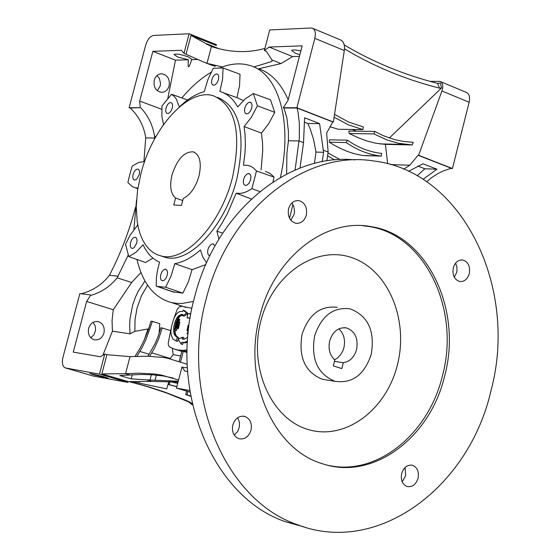 <?xml version="1.0" encoding="UTF-8"?>
<svg xmlns="http://www.w3.org/2000/svg" width="560" height="560" viewBox="0 0 560 560"><rect width="100%" height="100%" fill="white"/><g stroke="black" fill="none" stroke-linecap="round" stroke-linejoin="round"><path stroke-width="0.84" d="M136.717 243.082L137.046 240.142L136.416 237.958L134.967 237.132L133 238.077L131.544 240.002L130.396 243.138L130.263 245.987L131.075 247.94L132.678 248.437L134.26 247.527L136.717 243.082M214.921 246.036L213.143 243.88L212.324 243.873L210.581 244.811L208.67 247.457L207.781 250.131L207.683 253.127L208.348 254.884L209.853 255.766M250.642 179.662L250.943 176.659L250.236 174.412L248.64 173.516L246.834 174.146L244.713 176.596L243.593 179.347L243.285 182.357L243.999 184.604L245.595 185.5L247.401 184.863L249.144 183.022L250.642 179.662M251.741 108.052L252.049 105.182L251.398 103.04L249.879 102.165L248.066 102.788L245.917 105.273L244.783 108.052L244.475 110.922L245.126 113.071L246.652 113.946L248.458 113.316L250.607 110.831L251.741 108.052M167.202 275.366L167.524 272.314L166.824 270.039L165.284 269.185L163.66 269.808L162.092 271.53L160.727 274.659L160.405 277.711L161.105 279.993L162.645 280.847L164.269 280.224L165.837 278.502L167.202 275.366M139.195 174.692L139.524 171.878L138.936 169.785L137.557 168.98L135.576 169.925L134.099 171.871L132.944 175.007L132.804 177.737L133.56 179.606L135.107 180.103L136.703 179.186L139.195 174.692M172.284 108.024L172.606 105.273L172.039 103.229L170.66 102.417L168.595 103.376L167.055 105.392L165.858 108.591L165.718 111.251L166.46 113.085L168.014 113.596L169.68 112.665L171.227 110.649L172.284 108.024M218.477 79.541L218.792 76.776L217.973 74.438L216.356 73.899L214.585 74.851L212.947 76.937L211.708 80.234L211.575 82.915L212.345 84.77L213.969 85.309L215.74 84.35L217.371 82.264L218.477 79.541M198.982 176.015C201.817 162.708 199.878 154.644 193.172 151.83C184.191 151.613 177.149 159.285 172.032 174.832C169.442 186.081 170.625 193.816 175.574 198.037L173.754 204.981L181.419 205.471L183.253 198.492C190.344 194.936 195.587 187.446 198.982 176.015M182.714 200.536L175.574 198.037M157.038 75.544L159.481 78.631L160.538 83.517L160.188 86.023L157.325 90.699M154.224 80.199C155.617 75.936 158.242 73.801 162.099 73.801C167.692 75.201 170.03 79.226 169.12 85.897C167.72 90.202 165.067 92.33 161.161 92.295C155.624 90.86 153.314 86.835 154.224 80.199M93.121 322.371L95.207 325.927L95.592 330.274L93.919 334.831L90.769 337.75M88.627 328.391C90.447 323.239 93.688 320.985 98.357 321.65C103.061 323.484 104.923 327.285 103.95 333.046C102.116 338.24 98.847 340.487 94.136 339.773C89.488 337.911 87.654 334.117 88.627 328.391M191.674 59.668C188.699 69.076 187.6 69.111 188.377 59.766L177.961 57.113L173.992 54.53C175.973 53.522 180.656 54.271 188.041 56.791L191.982 59.36L191.674 59.668L197.372 59.493M300.825 50.925C295.435 49.742 292.383 49.63 291.662 50.589L295.533 53.298L299.831 54.754M94.171 374.941L108.101 378.203L103.824 376.705L89.852 373.436L94.171 374.941M218.911 239.162L216.86 231.175L221.669 223.839L227.563 213.269L236.159 193.221L240.394 193.396L243.754 192.745L247.219 191.429L251.895 188.671L256.487 170.975L253.82 168.252L250.768 166.348L248.087 165.445L243.453 165.151L244.93 153.398L245.357 144.879L245.028 134.099L244.104 126.56L251.384 117.194L257.418 105.833L253.33 93.576L245.315 98.784L237.713 106.925C233.156 98.749 227.206 93.597 219.856 91.469L222.558 79.254L223.062 68.005L213.29 68.25L207.928 79.513L204.267 91.623C195.93 93.919 187.628 99.022 179.347 106.939L176.344 99.148L174.496 96.677L171.577 94.269L162.001 105.924L161.847 115.997L163.527 124.572M243.383 100.534L236.964 97.664L239.568 85.652L240.023 74.263L223.062 68.005M144.655 161.504L138.572 162.498L132.202 166.117L129.864 174.279L127.883 182.455L132.174 186.536L135.044 187.712L137.886 188.076M280.434 177.387C293.111 120.477 277.886 71.582 248.255 65.044C239.463 62.846 230.097 63.763 220.15 67.802M211.12 72.289C200.963 78.288 191.212 86.835 181.867 97.937M163.485 124.453L162.974 125.342M286.643 174.02L286.902 153.09L288.442 140.763L288.407 131.404L286.895 117.985L283.962 108.024L297.066 108.031L298.011 112.042L299.341 123.13L299.32 138.292L295.071 170.058M299.411 56.378L292.614 56.581L281.008 63.581L258.72 68.768C270.984 72.933 280.812 83.237 288.197 99.694M161.112 255.99L165.655 257.474C189.602 264.089 225.302 225.75 236.817 179.046C246.204 134.239 239.771 107.009 217.511 97.356M140.98 173.474L137.55 190.33L136.255 206.57L137.179 221.501L138.474 228.27L140.308 234.465L142.667 240.023L145.53 244.867L148.862 248.941L152.642 252.189L156.821 254.569L161.364 256.046C185.269 262.647 220.955 224.238 232.491 177.478C241.92 132.433 235.452 105.168 213.08 95.676C188.041 88.025 152.439 127.533 140.98 173.474M148.246 330.001L148.008 328.937L134.855 331.338L130.074 333.844L112.427 331.184L112.063 320.46L113.281 309.736L131.656 282.485L140.952 272.503M144.97 280.98L138.236 291.263L135.534 296.926L132.692 304.892L130.046 318.395L129.654 326.151L130.074 333.844M131.656 282.485L117.152 277.83L128.254 254.989M118.23 276.248L109.452 275.254C120.498 253.834 129.052 231.623 135.121 208.621L135.422 207.473M326.9 160.881L328.132 152.012L323.281 150.164L319.585 123.62L304.584 117.789L303.541 142.653L299.159 140.98L288.442 140.763M187.908 391.461L187.047 394.856L190.708 396.046M186.571 391.069L185.738 394.639L187.047 394.856M190.75 396.284L185.738 394.639M169.96 381.64L169.204 384.664L176.862 386.575M168.903 381.619L168.217 384.524L169.204 384.664M176.834 386.694L168.217 384.524M172.298 348.243L173.194 354.62L180.6 356.02M159.117 333.557L159.761 323.673L152.411 321.384L146.104 339.213L142.114 347.529L136.948 356.258M147.588 285.222L141.379 295.939L137.095 307.853L135.023 319.522L134.855 331.338M178.164 318.591L180.145 316.204L182.686 314.979M178.304 339.171L178.773 337.988L176.491 336.07L175.455 334.117L174.986 330.253M175.987 341.012L177.359 337.554L174.496 334.747L173.593 331.037L173.866 326.487L175.49 320.684L177.065 317.625L178.738 315.763L182.406 314.349L182.651 315.735L186.816 313.124L183.155 310.233L182.658 311.563L179.998 311.507L178.22 312.333L175.714 315.028L173.719 318.934L171.458 326.711L170.828 331.688L171.325 335.566L173.152 339.325L177.401 341.453L178.199 339.437M188.174 313.607L184.562 310.681L183.155 310.233M182.651 315.735L184.058 316.183L187.775 313.859M173.957 318.388L177.24 309.239L179.55 306.768L181.979 306.327L191.94 308.273M171.108 328.545L168.287 342.755L168.294 344.638L169.134 346.661L173.796 348.922L178.29 350.042L183.022 350.364L187.103 349.958M187.768 337.183L184.31 339.22L182.084 338.898L182.532 337.176L178.094 339.269L181.16 344.05L182.574 344.491L183.351 342.622L185.297 342.818L187.418 342.251M183.519 339.262L183.953 337.61L182.532 337.176M190.82 313.971L187.81 313.621L187.117 317.905L189.728 318.129M178.871 321.776L179.704 319.41L178.15 318.584L176.092 322.469L174.825 329.518L174.965 330.246L176.379 330.687L177.086 328.272M179.683 322.721L179.83 322.077L178.416 321.629L178.038 322.175L176.757 326.746L176.932 328.223L178.346 328.664L179.123 325.717L179.683 322.721L178.276 322.28L178.416 321.629M400.526 144.704L400.064 143.598M137.578 223.965L137.704 225.008L130.193 235.06L125.517 244.244L128.8 256.606L136.045 252.203L143.087 244.776C147.063 253.33 152.551 259.119 159.544 262.136L157.388 270.886L156.408 277.823L156.17 286.118L157.304 286.398L165.669 287.231L171.094 275.94L174.79 263.676C183.134 262.22 191.667 257.656 200.396 249.977L202.853 257.229L206.619 262.696M392.553 144.536L392.441 144.165M450.478 168.441L452.438 168.504L418.614 155.295L441.931 90.979C443.527 86.016 442.869 82.824 439.971 81.396L430.003 81.361M167.762 98.623L175.462 60.158L188.377 59.766M210.861 64.883L215.341 66.353L203.273 61.894L183.988 53.34L189.147 33.754L153.531 35.434C150.143 36.169 147.518 39.445 145.663 45.269L129.115 107.709L140.329 107.709L139.706 101.045L152.859 51.331L181.321 50.288L183.988 53.34M189.147 33.754L216.426 44.674L216.3 45.521L190.988 35.399L211.4 46.564L213.241 47.138C231.168 52.626 248.395 53.053 264.915 48.419M175.462 60.158L152.859 51.331M311.045 28.007L269.724 29.953L264.362 50.547L269.129 47.054L302.141 45.843L288.008 100.422L283.241 107.744L296.884 107.744L314.832 38.339C316.015 32.83 315.154 29.435 312.249 28.147L311.045 28.007M292.614 56.581L269.129 47.054M129.549 381.668L148.519 386.792L164.745 392.084L183.666 399.392L189.833 402.052L192.283 403.753M189.035 402.08L191.961 404.684L188.461 401.793L166.53 392.973L147.105 386.533L129.171 381.661M206.78 44.604L206.948 43.834L218.813 48.671M173.18 378.028L163.611 375.998L151.445 374.703L140.959 374.486L129.927 374.99L125.538 373.702L101.843 373.912L128.156 381.591L127.848 382.396L93.478 376.089L65.485 367.962L99.477 374.129L104.762 354.06L100.541 356.748L73.255 352.128L86.66 301.455L90.776 294.987L91.483 295.204C101.808 292.061 110.369 286.265 117.152 277.83M178.57 380.023L161.448 375.074L154.42 374.024L139.216 373.163L125.538 373.702L130.018 356.629L147.119 356.188L162.722 357.434L167.587 358.232L187.194 364.266M128.135 381.633L151.893 381.437L146.531 379.862L178.262 381.192M151.893 381.437L178.045 382.046M129.927 374.99L119.819 375.543L131.159 378.861L146.531 379.862M143.92 161.483L145.726 137.893C144.004 126.238 138.838 116.263 130.235 107.961L140.329 107.709M81.298 293.769C92.827 290.696 102.214 284.522 109.452 275.254M303.541 142.653L299.992 168.056M292.908 204.435L289.562 218.337M322.259 161.679L323.568 152.292L323.281 150.164M328.132 152.012L326.634 133.084L332.822 121.989L297.066 108.031M222.698 233.142L216.86 231.175M236.159 193.221L251.328 198.968M261.107 169.918L262.724 150.598L262.528 142.807L261.436 133.077L268.723 123.69L274.736 112.336L270.48 99.799L253.33 93.576M244.104 126.56L261.436 133.077M223.223 92.687L236.964 97.664M148.008 328.937L144.144 340.165M102.921 355.117L112.427 331.184M173.194 354.62L170.072 358.729M104.762 354.06L106.904 354.697L130.018 356.629M170.282 381.647L177.723 383.285M127.848 382.396L99.477 374.129M192.535 404.852L191.961 404.684L192.521 404.789M244.279 416.325L243.838 416.199M190.008 392.077L176.47 388.101L189.756 390.509M132.496 381.682L166.74 388.906L168.826 381.619M177.702 383.369L169.988 381.64M344.211 44.912C372.834 61.985 403.956 74.809 437.584 83.377L440.363 83.048L441.539 87.962L389.34 137.998M412.244 144.949L413.21 142.296L403.62 141.477L394.555 139.594L383.425 135.716L374.787 131.425L373.884 133.903L387.149 140.035L398.552 143.297L412.244 144.949L385.413 144.382L387.674 163.744M418.614 155.295L418.054 155.281L409.815 165.221L390.775 164.605M409.815 165.221L403.697 169.176M155.876 136.619L154.525 136.129C152.824 125.447 148.323 116.06 141.015 107.968M154.637 138.852L154.525 136.129M332.822 121.989L333.368 121.996L344.295 50.54C344.939 45.01 343.714 41.489 340.613 39.97L312.907 28.42M154.672 138.075L145.726 137.893M264.362 50.547L266.483 51.408L271.887 59.913L272.027 61.418L253.869 66.955M222.369 66.948L208.789 63.77M211.4 46.564L207.025 63.231M90.776 294.987L79.856 293.58L62.993 357.224C61.719 363.223 62.552 366.807 65.485 367.962M452.438 168.504L469.14 102.242C470.211 96.978 469.217 93.667 466.158 92.316L440.629 81.669M426.741 181.79L431.291 177.856L438.102 173.467L443.562 170.856L451.22 168.231L418.054 155.281M408.506 171.311L423.01 163.793L436.94 169.204L423.045 179.333M113.281 309.736L86.66 301.455M187.586 371.504L184.814 371.035L181.972 366.968L176.47 388.101M130.494 108.22L129.115 107.709M187.355 367.689L184.17 367.626L181.972 366.968M106.904 354.697L101.843 373.912M190.988 35.399L186.053 54.152M161.749 109.305L139.706 101.045M283.241 107.744L283.962 108.024M333.368 121.996L296.884 107.744M347.354 140.168L346.262 142.562C356.902 149.933 368.165 154.399 380.065 155.946L381.367 156.1L381.591 153.405L380.485 153.272C368.816 151.774 357.77 147.406 347.354 140.168L329.476 139.825L329.315 142.212C340.865 149.52 352.121 153.937 363.076 155.477L364.224 155.505M356.51 131.173L352.149 129.465M329.882 126.728L338.373 129.29L362.915 129.605L363.335 126.924L348.614 122.038L334.537 114.366M374.787 131.425L348.81 131.068L349.272 133.532L358.435 137.837L367.262 141.071L375.739 143.234L385.413 144.382M173.068 291.837L182.875 293.125L188.342 281.89L192.073 269.668L205.765 264.635M192.073 269.668L174.79 263.676M128.8 256.606L145.509 262.514L152.922 258.111M272.93 181.986L274.029 177.086L270.081 173.404L265.419 171.402M136.528 199.934L133.917 229.509M136.969 259.497C142.716 283.591 154.273 297.955 171.654 302.589L177.576 303.436L182.203 303.457L193.48 301.427M334.103 117.201L348.201 124.761L362.915 129.605M364.259 155.624L381.367 156.1M329.315 142.212L346.262 142.562M327.614 155.841L334.698 159.95M340.102 159.6L327.999 152.971M349.272 133.532L373.884 133.903M180.628 361.648L183.295 351.393L181.867 351.169L179.256 361.186M183.295 351.393L187.054 352.534M149.737 356.279L154.574 348.005L158.55 339.22L162.239 328.013L160.846 327.789L158.004 336.707L155.148 343.546L147.924 356.209M170.632 330.617L162.239 328.013M135.023 356.335L140.098 348.222L144.06 340.34L148.302 329.847L151.046 321.125L152.411 321.384M173.075 291.956L156.17 286.118M182.875 293.125L165.669 287.231M187.607 99.974L171.577 94.269M274.736 112.336L257.418 105.833M259.791 191.604L251.895 188.671M274.029 177.086L256.487 170.975M417.795 166.054L424.865 168.791L436.94 169.204M424.865 168.791L417.144 175.777M314.398 163.436L316.001 152.089L323.568 152.292M316.001 152.089L313.558 139.377L310.31 129.248L307.867 123.508L304.668 122.269M307.867 123.508L319.585 123.62M156.387 375.081L155.05 380.457M151.34 374.696L149.954 380.156M132.244 374.829L131.159 378.861M187.068 351.596L183.022 350.364M181.811 351.365L173.796 348.922M182.539 351.337L178.29 350.042M177.611 316.862L179.025 317.31M177.065 317.625L178.479 318.066M178.171 316.246L179.578 316.687M178.738 315.763L180.145 316.204M179.291 315.399L180.705 315.847M179.83 315.119L181.237 315.567M180.313 314.902L181.72 315.35M180.719 314.727L182.133 315.175M181.083 314.594L182.49 315.042M181.419 314.489L182.693 314.895M181.748 314.412L182.7 314.713M182.077 314.363L182.707 314.559M186.816 313.124L188.23 313.572M177.359 337.554L178.773 337.988M176.526 336.994L177.94 337.428M175.763 336.364L177.177 336.805M175.077 335.636L176.491 336.07M174.496 334.747L175.91 335.188M174.041 333.683L175.455 334.117M173.74 332.43L175.154 332.864M173.593 331.037L175 331.471M173.572 329.56L174.909 329.98M173.67 328.048L174.811 328.398M173.866 326.487L175.007 326.844M174.16 324.905L175.364 325.283M174.545 323.386L175.756 323.764M174.993 321.972L176.134 322.329M175.49 320.684L176.638 321.048M176.001 319.536L177.247 319.928M176.526 318.521L177.891 318.948M181.16 344.05L181.937 342.181L183.351 342.622M181.937 342.181L184.303 342.804M182.882 342.37L185.297 342.818M183.876 342.377L186.333 342.643M184.912 342.202L185.962 341.831L187.383 342.272M185.962 341.831L187.474 341.39M187.033 341.25L187.502 340.893M189.574 313.537L190.827 313.936M187.117 317.905L189.672 318.08M188.377 317.674L190.057 318.402M182.084 338.898L183.022 339.185M188.377 330.771L187.11 333.487L188.041 334.096M187.082 333.802L188.111 333.347M187.628 333.193L188.195 332.507M174.965 330.246L175.406 328.846L176.82 329.287M175.406 328.846L175.742 327.565L176.834 327.901M175.742 327.565L176.015 326.403L176.778 326.641M176.015 326.403L176.435 324.373L177.226 324.618M176.435 324.373L176.631 323.47L177.464 323.729M176.631 323.47L176.862 322.665L177.716 322.931M176.862 322.665L177.142 321.965L178.01 322.238M177.142 321.965L177.443 321.363L178.395 321.664M177.443 321.363L177.716 320.838L179.13 321.286M177.716 320.838L177.954 320.355L179.368 320.803M177.954 320.355L178.157 319.893L179.564 320.334M178.157 319.893L178.283 319.424L179.697 319.865M178.283 319.424L178.29 318.969L179.704 319.41M178.29 318.969L178.15 318.584M187.033 330.848L188.097 325.367L186.984 330.505L188.202 331.212M187.6 328.958L188.545 329.252M187.95 327.145L188.769 327.404M188.097 325.367L188.986 325.647M176.932 328.223L178.276 322.28M178.157 322.903L179.571 323.344M177.079 327.628L178.493 328.062M177.24 327.033L178.654 327.474M177.401 326.452L178.815 326.893M177.562 325.864L178.976 326.305M177.709 325.276L179.123 325.717M177.835 324.681L179.249 325.129M177.947 324.1L179.361 324.541M441.539 87.962L439.544 88.165C405.244 79.457 373.555 66.339 344.477 48.818M437.584 83.377L439.544 88.165M418.068 478.282C419.188 471.772 417.382 467.453 412.65 465.325C407.477 464.443 403.816 467.187 401.667 473.557C400.547 480.032 402.325 484.344 407.001 486.5C412.216 487.431 415.905 484.694 418.068 478.282M402.192 481.803L405.65 475.706L405.097 467.467M469.308 273.616C470.414 266.427 468.272 261.884 462.889 260.001C458.297 259.637 455.098 262.262 453.299 267.876C452.2 275.03 454.307 279.573 459.634 281.484C464.275 281.89 467.502 279.265 469.308 273.616M454.307 277.235L456.638 272.475L456.995 270.396L456.876 266.91L455.595 263.137M306.313 215.145C307.475 207.452 305.018 202.615 298.928 200.62C293.923 200.27 290.465 202.986 288.568 208.775C287.399 216.419 289.828 221.263 295.841 223.293C300.909 223.699 304.395 220.983 306.313 215.145M290.787 220.206L294.161 214.361L294.567 211.743L293.881 206.563L291.886 202.965M251.006 430.199C252.203 423.367 250.18 418.782 244.937 416.451C239.204 415.429 235.165 418.264 232.813 424.963C231.623 431.753 233.611 436.324 238.777 438.69C244.566 439.782 248.647 436.954 251.006 430.199M234.234 435.099L237.636 431.48L239.337 427.084L239.463 422.471L237.685 417.711M354.97 159.894C288.169 152.726 215.712 211.96 194.502 297.367C168.056 392.336 213.423 497.987 285.95 521.871L304.15 526.96M206.227 298.788C179.627 394.478 225.155 500.885 297.934 524.874C377.671 555.695 468.888 487.62 490.966 390.796C518.735 288.176 462.826 171.171 373.443 160.937C304.913 149.8 228.186 209.916 206.227 298.788M444.675 375.837C462.602 309.82 427.392 235.102 371.364 226.702C325.626 217.497 274.141 257.32 259.805 316.106C242.368 379.204 273.21 449.484 322.266 463.659C372.722 481.131 430.29 437.969 444.675 375.837M329.14 465.542C377.552 475.916 428.876 433.615 442.512 375.522C460.425 309.575 425.222 234.948 369.229 226.555L362.341 225.673M397.383 364.959C408.94 320.152 388.549 270.333 352.373 257.831C316.393 244.643 272.713 273.84 260.82 321.02C248.374 368.025 271.537 419.349 308.567 429.632C345.436 440.615 386.344 409.92 397.383 364.959M337.253 307.321C320.481 305.403 308.749 314.391 302.064 334.292C298.284 357.147 305.032 372.141 322.315 379.274L327.201 380.058M314.608 335.993C310.807 359.016 317.576 374.122 334.915 381.297C352.31 383.817 364.427 374.808 371.273 354.263C375.088 330.771 367.976 315.623 349.944 308.805C333.109 306.88 321.335 315.945 314.608 335.993M356.587 349.524C358.4 338.429 355.068 331.233 346.591 327.95C338.52 326.963 332.885 331.268 329.679 340.851C328.02 348.859 329.728 355.243 334.817 359.996L333.319 365.897L341.838 368.578L343.336 362.698C349.846 361.634 354.27 357.245 356.587 349.524M334.565 359.786L337.253 358.19L340.368 355.096L342.727 351.127L343.896 347.746C345.534 339.878 343.854 333.571 338.849 328.832M334.467 361.375L343.336 362.698M139.349 381.5L138.999 382.816M281.008 63.581L271.887 59.913M212.198 65.408L203.273 61.894M441.931 90.979L469.14 102.242M314.832 38.339L344.295 50.54M188.461 401.793L189.833 402.052M170.282 358.47L151.851 352.898M149.219 354.27L139.937 351.47M176.239 325.339L176.988 325.577M213.514 244.006L213.143 243.88M249.431 173.705L249.053 173.572M250.642 102.361L250.285 102.221M166.012 269.339L165.662 269.22M194.544 152.334L193.172 151.83M162.099 73.801L160.818 73.829M98.357 321.65L96.95 321.447M165.655 257.474L161.364 256.046M165.914 376.397L161.448 375.074M171.654 302.589L185.724 307.398M363.076 155.477L380.065 155.946M379.778 143.899L405.482 144.438M143.815 385.56L145.222 385.819M157.304 286.398L174.321 292.271M135.044 187.712L137.788 188.727M411.341 465.066L412.65 465.325M461.615 259.896L462.889 260.001M297.29 200.529L298.928 200.62M243.243 416.129L244.937 416.451M285.95 521.871L297.934 524.874M369.229 226.555L371.364 226.702M322.315 379.274L334.915 381.297M344.26 327.656L346.591 327.95"/></g></svg>
